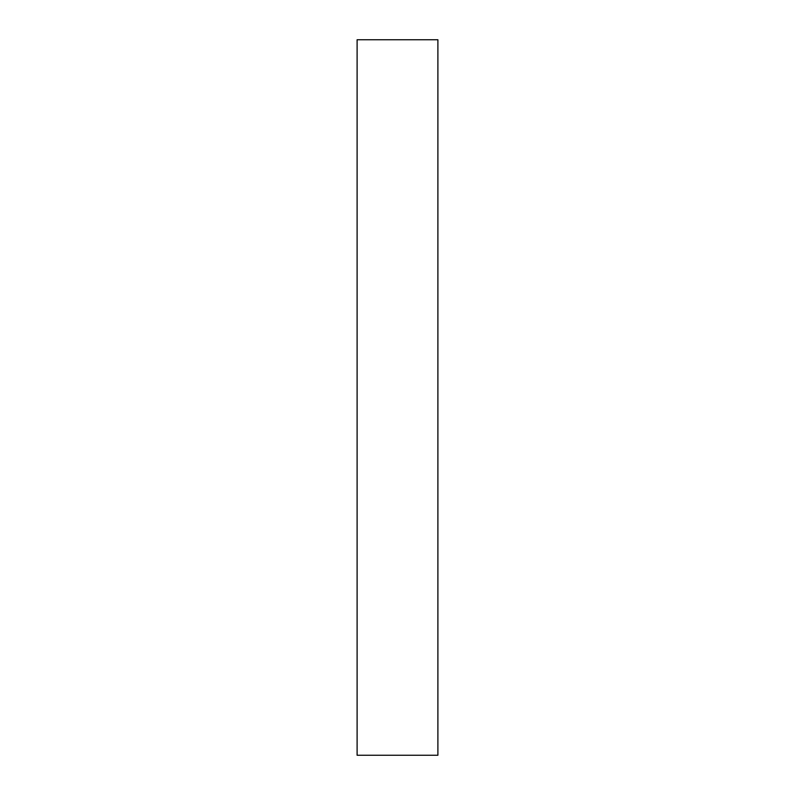 <?xml version="1.0" encoding="UTF-8"?>
<svg xmlns="http://www.w3.org/2000/svg" width="795" height="795" viewBox="0 0 795 795"><rect width="100%" height="100%" fill="white"/><g stroke="black" fill="none" stroke-linecap="round" stroke-linejoin="round"><path stroke-width="1.19" d="M437.896 755.25L357.104 755.25L357.104 39.75L437.896 39.75L437.896 755.25"/></g></svg>
